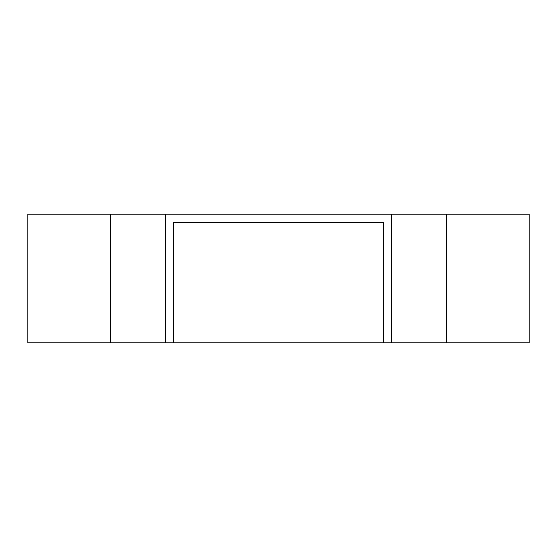 <?xml version="1.0" encoding="UTF-8"?>
<svg xmlns="http://www.w3.org/2000/svg" width="557" height="557" viewBox="0 0 557 557"><rect width="100%" height="100%" fill="white"/><g stroke="black" fill="none" stroke-linecap="round" stroke-linejoin="round"><path stroke-width="0.84" d="M446.63 342.799L529.15 342.799L529.15 214.201L446.63 214.201L446.63 342.799L27.85 342.799L27.85 214.201L165.38 214.201L165.38 342.799M383.369 222.459L173.631 222.459L383.369 222.459L383.369 342.799M165.38 214.201L391.62 214.201L391.62 342.799M173.631 222.459L173.631 342.799M391.62 214.201L446.63 214.201M110.37 214.201L110.37 342.799"/></g></svg>
